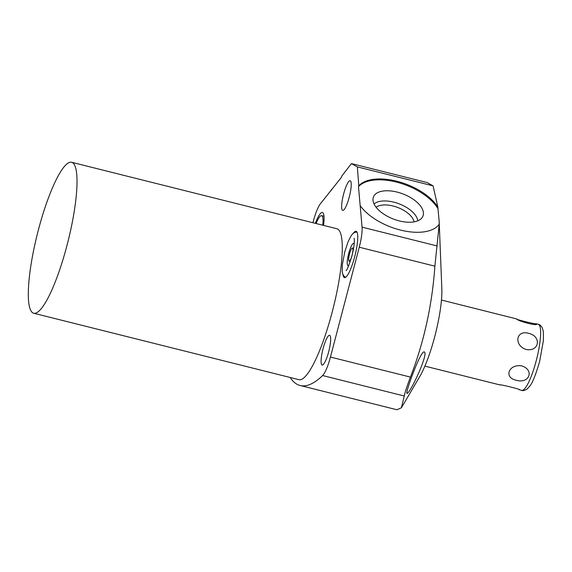 <?xml version="1.0" encoding="UTF-8"?>
<svg xmlns="http://www.w3.org/2000/svg" width="572" height="572" viewBox="0 0 572 572"><rect width="100%" height="100%" fill="white"/><g stroke="black" fill="none" stroke-linecap="round" stroke-linejoin="round"><path stroke-width="0.86" d="M516.173 380.237C529.207 384.091 534.727 370.134 521.836 365.923C508.894 363.663 503.367 377.62 516.173 380.237M499.999 384.942L424.896 366.123M499.492 384.756C501.415 384.513 522.386 389.797 519.169 389.689M519.312 389.775L521.693 390.376C522.629 390.926 524.36 390.54 526.883 389.217L529.643 386.336C532.36 383.312 535.685 375.025 539.625 361.475L543.4 340.655L543.357 331.603L542.277 327.756C540.676 325.404 539.339 324.245 538.245 324.288A34.063 6.9 -75.9 0 1 536.207 360.818A34.063 6.9 104.1 0 1 521.693 390.376M401.422 407.779L419.827 376.419A55.041 11.154 -75.9 0 0 441.827 288.574L439.153 221.135L437.995 208.716A44.959 22.766 21 0 0 398.298 182.59A44.959 22.766 21 0 0 358.487 186.694L362.062 227.148A22.129 4.483 -75.9 0 1 359.259 247.218L330.444 357.057L410.453 377.098C424.031 341.927 432.175 304.947 434.892 266.166L439.203 224.224A44.959 22.766 -159 0 1 401.844 230.402A44.959 22.766 -159 0 1 360.396 205.927M433.061 185.864L357.336 166.895L358.823 185.814A44.959 22.766 -159 0 1 398.012 181.538A44.959 22.766 -159 0 1 437.852 207.057L433.061 185.864L427.155 182.561L351.43 163.592L341.67 176.233L341.52 177.22L320.341 203.847A22.129 4.483 -75.9 0 0 313.242 221.514L312.92 222.73M290.183 377.491A309.774 62.777 -75.9 0 0 300.157 385.507A309.774 62.777 -75.9 0 0 322.622 375.547A22.129 4.483 -75.9 0 0 330.444 357.057M357.336 166.895L351.43 163.592M358.823 185.814L358.487 186.694M33.755 313.249L299.013 379.701A77.828 15.773 -75.9 0 0 332.704 310.11A77.828 15.773 -75.9 0 0 337.644 229.043A77.828 15.773 104.1 0 0 336.837 228.721L71.579 162.269A77.828 15.773 104.1 0 1 72.387 162.591A77.828 15.773 -75.9 0 1 67.446 243.658A77.828 15.773 -75.9 0 1 33.755 313.249A77.828 15.773 -75.9 0 1 32.947 312.927A77.828 15.773 104.1 0 1 37.888 231.86A77.828 15.773 104.1 0 1 71.579 162.269M322 364.972A15.315 3.103 -75.9 0 0 322.158 365.029A15.315 3.103 -75.9 0 0 328.786 351.337A15.315 3.103 -75.9 0 0 329.758 335.385A15.315 3.103 -75.9 0 0 329.601 335.321A15.315 3.103 -75.9 0 0 322.973 349.013A15.315 3.103 -75.9 0 0 322 364.972M342.549 210.353A15.315 3.103 -75.9 0 0 342.707 210.417A15.315 3.103 -75.9 0 0 349.342 196.725A15.315 3.103 -75.9 0 0 350.314 180.773A15.315 3.103 -75.9 0 0 350.15 180.709A15.315 3.103 -75.9 0 0 343.522 194.401A15.315 3.103 -75.9 0 0 342.549 210.353M315.344 223.337A23.874 4.841 104.1 0 1 322.415 212.484A23.874 4.841 104.1 0 1 322.665 212.584A23.874 4.841 104.1 0 1 323.537 225.389M353.403 233.169A23.874 4.841 104.1 0 1 356.084 231.295A23.874 4.841 104.1 0 1 356.335 231.395A23.874 4.841 104.1 0 1 354.819 256.256A23.874 4.841 104.1 0 1 344.487 277.606A23.874 4.841 104.1 0 1 344.237 277.506A23.874 4.841 104.1 0 1 343.007 274.682M407.164 393.314C404.297 395.295 419.977 352.095 423.866 351.944C429.829 351.015 410.767 392.485 407.164 393.314L407.042 393.322M439.146 221.135L439.203 224.224M410.453 377.098C406.957 386.236 404.897 392.535 404.261 396.003L401.415 407.779L396.854 409.731L300.157 385.507M437.852 207.057L437.995 208.716M397.068 192.07A26.541 13.435 21 0 0 373.023 198.613A26.541 13.435 21 0 0 399.335 220.928A26.541 13.435 21 0 0 422.179 217.524A26.541 13.435 21 0 0 397.068 192.07M331.295 189.668A44.959 18.511 -171.3 0 0 331.481 190.211M417.782 220.813A24.21 12.262 -159 0 0 393.779 202.152A24.21 12.262 21 0 0 374.074 203.997M376.104 207.236A21.364 10.818 21 0 1 393.021 205.992A21.364 10.818 -159 0 1 414.107 221.857M316.094 223.523A20.599 4.176 104.1 0 1 321.621 215.658A20.599 4.176 104.1 0 1 321.836 215.744A20.599 4.176 104.1 0 1 322.78 225.196M354.218 243.636L353.582 243.479A11.447 2.317 104.1 0 0 348.705 253.41A11.447 2.317 -75.9 0 0 348.019 265.68A11.447 2.317 -75.9 0 0 348.891 265.272M353.582 243.479A11.447 2.317 104.1 0 1 354.161 244.244M349.556 253.882A6.814 1.38 104.1 0 1 352.459 247.969A6.814 1.38 104.1 0 1 352.052 255.276A6.814 1.38 -75.9 0 1 349.149 261.19A6.814 1.38 -75.9 0 1 349.556 253.882M535.864 323.695L536.429 323.888C538.845 326.555 517.81 321.242 516.759 318.962C513.649 318.911 534.734 324.167 536.429 323.888L536.464 324.145M516.759 318.962L441.448 300.043M526.154 349.471C539.503 351.944 541.77 336.179 528.485 333.29C515.937 329.708 513.663 345.474 526.154 349.471M437.23 245.981L362.062 227.148M322.622 375.547L404.261 396.003M434.892 266.166L359.259 247.218M321.621 215.658L323.988 216.252M354.139 238.252L354.132 238.238C354.74 241.541 354.011 247.433 351.944 255.927C348.713 265.973 346.746 270.849 346.039 270.556M356.928 232.032L355.005 232.296L353.01 233.49L351.079 235.8L348.076 241.777L344.766 251.916L342.363 264.579L342.192 271.271L342.814 274.217L344.001 276.204L345.574 277.348M348.655 265.837L348.019 265.68M535.907 323.702L538.245 324.288"/></g></svg>
